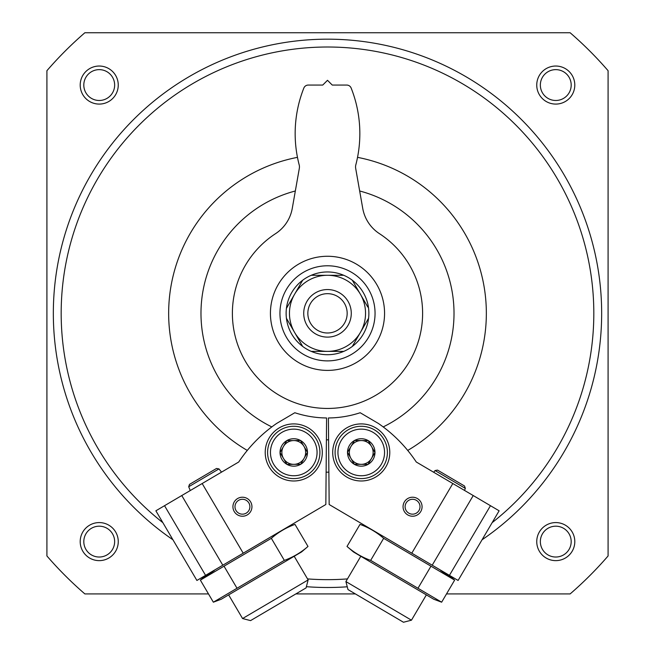<?xml version="1.0" encoding="UTF-8"?>
<svg xmlns="http://www.w3.org/2000/svg" width="655" height="655" viewBox="0 0 655 655"><rect width="100%" height="100%" fill="white"/><g stroke="black" fill="none" stroke-linecap="round" stroke-linejoin="round"><path stroke-width="0.98" d="M172.936 539.777A274.167 274.167 0 0 1 53.333 313.336A274.167 274.167 0 0 1 455.544 70.912A274.167 274.167 0 0 1 482.064 539.777M347.248 586.79A274.167 274.167 0 0 1 306.384 586.683M208.486 593.921L84.863 593.921A370.943 370.943 0 0 1 46.914 555.964L46.914 70.699A370.943 370.943 0 0 1 84.863 32.75L570.137 32.75A370.943 370.943 0 0 1 608.086 70.699L608.086 555.964A370.943 370.943 0 0 1 570.137 593.921L446.514 593.921M355.378 593.921L295.872 593.921M536.748 85.06A19.02 19.02 0 0 1 565.281 68.587A19.02 19.02 0 0 1 565.281 101.533A19.02 19.02 0 0 1 536.748 85.06M80.205 541.603A19.02 19.02 0 0 1 108.738 525.13A19.02 19.02 0 0 1 108.738 558.085A19.02 19.02 0 0 1 80.205 541.603M80.205 85.06A19.02 19.02 0 0 1 108.738 68.587A19.02 19.02 0 0 1 108.738 101.533A19.02 19.02 0 0 1 80.205 85.06M536.748 541.603A19.02 19.02 0 0 1 565.281 525.13A19.02 19.02 0 0 1 565.281 558.085A19.02 19.02 0 0 1 536.748 541.603M540.35 541.603A15.417 15.417 0 0 1 563.48 528.258A15.417 15.417 0 0 1 563.48 554.957A15.417 15.417 0 0 1 540.35 541.603M83.807 85.06A15.417 15.417 0 0 1 106.937 71.706A15.417 15.417 0 0 1 106.937 98.414A15.417 15.417 0 0 1 83.807 85.06M162.858 522.657A266.315 266.315 0 0 1 443.853 73.778A266.315 266.315 0 0 1 492.142 522.657M347.469 578.905A266.315 266.315 0 0 1 307.531 578.905M247.279 450.427A158.838 158.838 0 0 1 297.468 157.356M357.532 157.356A158.838 158.838 0 0 1 407.721 450.427M328.875 472.165A158.838 158.838 0 0 1 326.125 472.165M83.807 541.603A15.417 15.417 0 0 1 106.937 528.258A15.417 15.417 0 0 1 106.937 554.957A15.417 15.417 0 0 1 83.807 541.603M540.35 85.06A15.417 15.417 0 0 1 563.48 71.706A15.417 15.417 0 0 1 563.48 98.414A15.417 15.417 0 0 1 540.35 85.06M271.809 426.921A126.497 126.497 0 0 1 295.331 190.99M359.669 190.99A126.497 126.497 0 0 1 383.191 426.921M328.597 439.833A126.497 126.497 0 0 1 326.403 439.833M418.979 510.507A7.451 7.451 0 0 0 412.625 499.274A7.451 7.451 0 0 0 406.075 510.392A7.451 7.451 0 0 0 418.979 510.507M452.826 483.529L499.126 510.802L458.099 580.461L329.162 504.514L328.409 417.964A104.628 104.628 0 0 0 360.185 412.732L378.336 423.425A142.667 142.667 0 0 1 416.277 462.004L452.826 483.529L411.79 553.188M420.756 511.555A9.514 9.514 0 0 0 412.642 497.219A9.514 9.514 0 0 0 404.282 511.408A9.514 9.514 0 0 0 420.756 511.555M336.654 437.966A28.533 28.533 0 0 1 386.082 438.4A28.533 28.533 0 0 1 360.995 480.983A28.533 28.533 0 0 1 336.654 437.966M490.464 505.701L449.428 575.36M473.229 495.548L432.202 565.208M426.364 594.887L411.463 620.187L345.897 581.566L360.799 556.267M411.463 620.187L403.472 622.25L347.969 589.557L345.897 581.566M465.337 488.384L464.542 486.018L437.515 470.093L435.059 470.552L465.337 488.384L464.493 490.407M368.004 464.395L354.273 464.272L347.518 452.327L354.486 440.496L368.208 440.618L374.971 452.564L368.004 464.395A13.73 13.73 0 0 1 347.518 452.327A13.73 13.73 0 0 1 368.208 440.618A13.73 13.73 0 0 1 368.004 464.395L374.971 452.564L368.208 440.618L354.486 440.496L347.518 452.327L350.892 458.303A11.888 11.888 0 0 1 361.347 440.561A11.888 11.888 0 0 1 371.491 458.484A11.888 11.888 0 0 1 361.142 464.338L368.004 464.395M373.072 432.365A23.302 23.302 0 0 1 372.72 472.73A23.302 23.302 0 0 1 337.939 452.245A23.302 23.302 0 0 1 373.072 432.365M374.521 429.909A26.159 26.159 0 0 1 374.12 475.211A26.159 26.159 0 0 1 335.09 452.22A26.159 26.159 0 0 1 374.521 429.909M361.142 464.338A11.888 11.888 0 0 1 350.892 458.303L354.273 464.272L361.142 464.338M441.642 602.191L370.665 560.385C361.953 557.233 354.068 552.591 347.011 546.45L353.422 551.928L433.741 599.235L441.642 602.191L454.635 580.125L448.217 574.648L367.905 527.341L360.004 524.385C368.716 527.537 376.6 532.179 383.658 538.32L454.635 580.125L440.717 570.513M347.011 546.45L360.004 524.385M370.665 560.385L383.658 538.32M417.98 588.255L430.974 566.19M236.021 510.507A7.451 7.451 0 0 0 248.925 510.392A7.451 7.451 0 0 0 242.375 499.274A7.451 7.451 0 0 0 236.021 510.507M243.21 553.188L196.901 580.461L155.874 510.802L238.723 462.004A142.667 142.667 0 0 1 276.664 423.425L294.815 412.732A104.628 104.628 0 0 0 326.591 417.964L325.838 504.514L243.21 553.188L202.174 483.529M234.244 511.555A9.514 9.514 0 0 0 250.718 511.408A9.514 9.514 0 0 0 242.358 497.219A9.514 9.514 0 0 0 234.244 511.555M318.346 437.966A28.533 28.533 0 0 1 294.005 480.983A28.533 28.533 0 0 1 268.918 438.4A28.533 28.533 0 0 1 318.346 437.966M205.572 575.36L164.536 505.701M222.798 565.208L181.771 495.548M294.201 556.267L308.137 579.929L242.571 618.541L228.636 594.887M308.137 579.929L306.065 587.912L250.562 620.612L242.571 618.541M218.975 468.915L188.697 486.747L189.492 484.381L216.527 468.456L218.975 468.915L221.537 472.124M280.029 452.564L286.792 440.618L300.514 440.496L307.482 452.327L300.727 464.272L286.996 464.395L280.029 452.564A13.73 13.73 0 0 1 300.514 440.496A13.73 13.73 0 0 1 300.727 464.272A13.73 13.73 0 0 1 280.029 452.564L286.996 464.395L300.727 464.272L307.482 452.327L300.514 440.496L293.653 440.561A11.888 11.888 0 0 1 304.108 458.303A11.888 11.888 0 0 1 283.509 458.484A11.888 11.888 0 0 1 283.41 446.595L280.029 452.564M305.582 472.525A23.302 23.302 0 0 1 270.458 452.646A23.302 23.302 0 0 1 305.23 432.161A23.302 23.302 0 0 1 305.582 472.525M307.031 474.981A26.159 26.159 0 0 1 267.6 452.679A26.159 26.159 0 0 1 306.638 429.68A26.159 26.159 0 0 1 307.031 474.981M283.41 446.595A11.888 11.888 0 0 1 293.653 440.561L286.792 440.618L283.41 446.595M294.996 524.385L287.095 527.341L206.784 574.648L200.364 580.125L271.342 538.32C278.318 532.228 286.202 527.586 294.996 524.385L307.989 546.45C301.013 552.542 293.129 557.184 284.335 560.385L213.358 602.191L200.364 580.125L214.275 570.513M307.989 546.45L301.578 551.928L221.259 599.235L213.358 602.191M284.335 560.385L271.342 538.32M237.02 588.255L224.026 566.19M270.433 313.336A57.067 57.067 0 0 1 356.033 263.916A57.067 57.067 0 0 1 356.033 362.755A57.067 57.067 0 0 1 270.433 313.336M379.425 233.647A38.047 38.047 0 0 1 362.731 208.38L355.706 168.515A9.514 9.514 0 0 1 355.673 165.404A123.648 123.648 0 0 0 351.162 88.065A4.757 4.757 0 0 0 346.741 85.06L332.257 85.06L327.5 80.303L322.743 85.06L308.259 85.06A4.757 4.757 0 0 0 303.838 88.065A123.648 123.648 0 0 0 299.327 165.404A9.514 9.514 0 0 1 299.294 168.515L292.269 208.38A38.047 38.047 0 0 1 275.575 233.647A95.114 95.114 0 0 0 255.753 375.773A95.114 95.114 0 0 0 399.247 375.773A95.114 95.114 0 0 0 379.425 233.647M343.76 275.288L327.5 275.288A38.047 38.047 0 0 1 360.447 332.355A38.047 38.047 0 0 1 294.553 332.355A38.047 38.047 0 0 1 327.5 275.288L311.24 275.288A41.371 41.371 0 0 1 352.316 280.234L360.447 294.316L352.316 280.234A41.371 41.371 0 0 1 368.577 318.273L367.799 319.632M303.724 313.336A23.776 23.776 0 0 1 339.388 292.744A23.776 23.776 0 0 1 339.388 333.927A23.776 23.776 0 0 1 303.724 313.336M311.24 351.383L343.76 351.383A41.371 41.371 0 0 1 302.684 346.438L286.423 318.273L302.684 346.438A41.371 41.371 0 0 1 286.423 308.39L287.201 307.039M360.447 332.355L368.577 318.273A41.371 41.371 0 0 1 352.316 346.438L360.447 332.355L352.316 346.438A41.371 41.371 0 0 1 343.76 351.383M367.799 307.039L360.447 294.316M294.553 294.316L286.423 308.39A41.371 41.371 0 0 1 302.684 280.234L294.553 294.316L302.684 280.234A41.371 41.371 0 0 1 311.24 275.288M279.947 313.336A47.553 47.553 0 0 1 351.276 272.152A47.553 47.553 0 0 1 351.276 354.519A47.553 47.553 0 0 1 279.947 313.336M307.842 313.336A19.658 19.658 0 0 1 337.333 296.306A19.658 19.658 0 0 1 337.333 330.357A19.658 19.658 0 0 1 307.842 313.336M435.059 470.552L433.7 472.263M188.697 486.747L190.269 490.538"/></g></svg>
